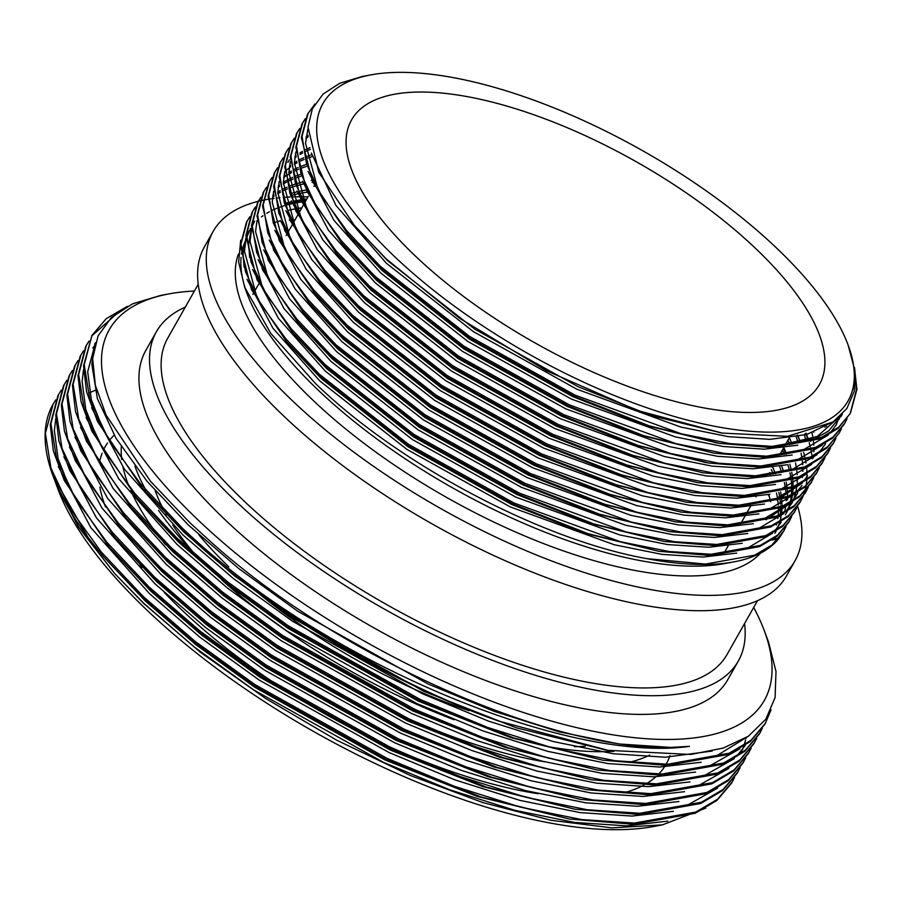 <?xml version="1.0" encoding="UTF-8"?>
<svg xmlns="http://www.w3.org/2000/svg" width="902" height="902" viewBox="0 0 902 902"><rect width="100%" height="100%" fill="white"/><g stroke="black" fill="none" stroke-linecap="round" stroke-linejoin="round"><path stroke-width="1.35" d="M164.311 592.513A322.285 124.442 29.5 0 0 179.442 607.7A322.285 124.442 29.5 0 0 538.099 793.726M623.643 792.835A322.285 124.442 29.5 0 0 643.994 785.022M646.114 783.827A322.285 124.442 29.5 0 0 655.833 776.802M658.686 774.074A322.285 124.442 29.5 0 0 664.458 766.903M666.093 764.242A322.285 124.442 29.5 0 0 669.983 755.572M402.134 715.805A313.546 121.071 29.5 0 0 544.74 761.829M628.773 762.393A313.546 121.071 29.5 0 0 649.711 755.087M221.982 580.11A313.546 121.071 29.5 0 0 454.089 719.751M546.33 746.292A313.546 121.071 29.5 0 0 613.946 751.276M155.257 490.835A280.973 108.488 29.5 0 0 163.431 509.292M165.867 513.745A280.973 108.488 29.5 0 0 166.464 514.794M172.801 525.088A280.973 108.488 29.5 0 0 194.178 553.298M198.868 534.818A280.973 108.488 29.5 0 0 228.815 566.862M413.466 254.217A268.762 103.775 29.5 0 0 650.985 394.377A268.762 103.775 29.5 0 0 819.399 384.59A268.762 103.775 29.5 0 0 757.511 250.26A268.762 103.775 29.5 0 0 519.992 110.112A268.762 103.775 29.5 0 0 351.577 119.898A268.762 103.775 29.5 0 0 413.466 254.217M791.573 516.79L788.675 522.427L776.949 536.307L759.563 546.612L710.46 555.485L658.686 551.28L588.025 533.657L513.272 504.218L407.636 445.396L318.699 375.491L286.723 341.892L251.478 289.553L240.315 245.423L246.471 222.14L249.831 216.762M246.821 221.531L249.561 217.416M789.363 521.198L777.648 535.078L760.262 545.383L711.159 554.256L669.047 551.517L620.283 541.685L513.971 502.989L408.324 444.167L319.398 374.262L285.866 338.825L260.667 304.008L245.524 271.874L241.014 244.194L247.171 220.911M797.12 506.98L794.222 512.618L782.496 526.497L765.11 536.803L716.008 545.676L664.233 541.471L593.572 523.848L518.819 494.409L413.184 435.587L324.246 365.682L292.271 332.083L257.025 279.744L245.874 235.614L252.019 212.331L255.379 206.953M252.368 211.722L255.108 207.607M794.91 511.4L783.195 525.28L765.809 535.574L716.707 544.447L674.595 541.707L625.841 531.876L519.518 493.18L413.871 434.358L324.945 364.453L291.414 329.016L266.214 294.199L251.072 262.076L246.562 234.385L252.718 211.113M802.667 497.171L799.77 502.809L788.055 516.688L770.658 526.993L721.566 535.867L669.78 531.661L599.12 514.039L524.366 484.599L418.731 425.778L329.805 355.873L297.818 322.273L262.572 269.935L251.421 225.804L257.566 202.522L260.926 197.143M257.927 201.913L260.655 197.797M800.457 501.591L788.743 515.47L771.357 525.765L722.254 534.649L680.142 531.898L631.389 522.066L525.065 483.371L419.419 424.549L330.493 354.644L296.961 319.207L271.761 284.389L256.619 252.267L252.109 224.575L258.265 201.304A334.315 129.087 29.5 0 0 213.131 231.464A334.315 129.087 29.5 0 0 290.117 398.549A334.315 129.087 29.5 0 0 585.567 572.894A334.315 129.087 29.5 0 0 795.079 560.717A334.315 129.087 29.5 0 0 797.593 506.293M808.215 487.362L805.317 492.999L793.602 506.89L776.216 517.184L727.113 526.058L675.327 521.863L604.667 504.229L529.925 474.79L424.278 415.969L335.352 346.064L303.376 312.464L268.12 260.126L256.969 215.995L263.125 192.712M806.016 491.782L794.29 505.661L776.904 515.955L727.801 524.84L685.689 522.089L636.936 512.257L530.613 473.573L424.977 414.74L336.04 344.835L302.508 309.397L277.309 274.58L262.166 242.458L257.656 214.766L263.812 191.495L266.473 187.334M813.762 477.553L810.864 483.201L799.149 497.081L781.763 507.375L732.661 516.248L680.875 512.054L610.214 494.431L535.472 464.981L429.826 406.159L340.9 336.254L308.924 302.666L273.667 250.316L262.516 206.186L268.672 182.914L272.021 177.525M811.563 481.972L799.837 495.852L782.451 506.157L733.349 515.031L691.236 512.28L642.483 502.448L536.16 463.763L430.525 404.942L341.587 335.025L308.056 299.588L282.856 264.771L267.714 232.648L263.215 204.968L269.36 181.685M819.309 467.743L816.411 473.392L804.697 487.272L787.311 497.566L738.208 506.45L686.433 502.245L615.773 484.622L541.02 455.183L435.373 396.35L346.447 326.445L314.471 292.857L279.214 240.507L268.063 196.377L274.219 173.105L277.579 167.716M274.569 172.496L277.297 168.37M817.111 472.163L805.396 486.043L787.998 496.348L738.907 505.221L696.795 502.482L648.031 492.639L541.707 453.954L436.072 395.132L347.146 325.216L313.603 289.779L288.403 254.973L273.261 222.839L268.762 195.159L274.907 171.876M824.868 457.934L821.959 463.583L810.244 477.462L792.858 487.757L743.755 496.641L691.981 492.436L621.32 474.813L546.567 445.374L440.931 386.541L351.994 316.636L320.018 283.048L284.761 230.698L273.61 186.579L279.767 163.296L283.127 157.906M822.658 462.354L810.943 476.233L793.557 486.539L744.454 495.412L702.342 492.672L653.578 482.841L547.266 444.145L441.619 385.323L352.693 315.418L319.161 279.981L293.962 245.164L278.819 213.03L274.309 185.35L280.466 162.067M830.415 448.136L827.517 453.774L815.791 467.653L798.405 477.959L749.303 486.832L697.528 482.626L626.867 465.004L552.114 435.565L446.479 376.743L357.542 306.827L325.566 273.238L290.32 220.889L279.169 176.769L285.314 153.487L288.674 148.108M828.205 452.545L816.49 466.424L799.104 476.73L750.002 485.603L707.89 482.863L659.136 473.031L552.813 434.336L447.166 375.514L358.241 305.609L324.709 270.172L299.509 235.354L284.367 203.221L279.857 175.54L286.013 152.258M835.962 438.327L833.065 443.964L821.35 457.844L803.953 468.149L754.85 477.023L703.075 472.817L632.415 455.194L557.662 425.755L452.026 366.934L363.089 297.029L331.113 263.429L295.867 211.091L284.716 166.96L290.861 143.677L294.221 138.299M291.222 143.068L293.951 138.953M833.752 442.735L822.038 456.615L804.652 466.92L755.549 475.794L713.437 473.054L664.684 463.222L558.361 424.526L452.714 365.705L363.788 295.8L330.256 260.362L305.056 225.545L289.914 193.411L285.404 165.731L291.56 142.448M839.3 432.926L826.897 448.035L809.5 458.34L760.409 467.213L708.622 463.008L637.962 445.385L563.209 415.946L457.573 357.124L368.647 287.219L336.672 253.62L301.415 201.281L290.264 157.151L296.42 133.868L299.768 128.49M296.769 133.259L299.498 129.144M841.51 428.518L839.3 432.937L827.585 446.806L810.199 457.111L761.096 465.984L718.984 463.245L670.231 453.413L563.908 414.717L458.272 355.895L369.335 285.99L335.803 250.553L310.604 215.736L295.461 183.602L290.951 155.922L297.108 132.639M847.057 418.708L844.159 424.346L832.445 438.225L815.058 448.531L765.956 457.404L714.17 453.199L643.509 435.576L568.767 406.137L463.121 347.315L374.195 277.41L342.219 243.811L306.962 191.472L295.811 147.342L301.967 124.059L305.316 118.681M302.317 123.45L305.045 119.335M844.858 423.128L833.132 437.008L815.746 447.302L766.644 456.175L724.531 453.435L675.778 443.604L569.455 404.908L463.82 346.086L374.882 276.181L341.351 240.744L316.151 205.927L301.009 173.804L296.51 146.113L302.655 122.841M854.498 367.588L856.9 389.427L850.406 413.319L837.992 428.416L820.606 438.722L771.503 447.595L719.728 443.389L649.068 425.767L574.315 396.328L468.668 337.506L379.742 267.601L347.766 234.001L312.509 181.663L301.358 137.532L307.514 114.25L314.933 103.989M850.406 413.319L838.691 427.198L821.294 437.493L772.191 446.377L730.09 443.626L681.326 433.794L575.002 395.11L469.367 336.277L380.43 266.372L346.898 230.935L321.698 196.117L306.556 163.995L302.057 136.303L308.202 113.032M783.815 531.007L778.821 538.584A309.882 119.65 29.5 0 1 733.63 561.923A309.882 119.65 29.5 0 1 646.779 558.631L705.612 564.066L754.703 555.192L772.101 544.887L783.815 531.007L786.014 526.599M783.353 448.305L786.07 454.134M797.402 435.046L800.401 442.431M803.671 452.443L804.764 456.716M805.452 459.919L806.005 463.019M806.546 467.01L806.715 468.634M806.816 469.908L806.974 472.919M806.997 473.73L806.873 479.323M806.816 480.101L806.162 485.389M806.027 486.133L804.843 491.128M804.64 491.815L802.949 496.517M805.136 433.501L805.61 434.809M806.185 433.253L808.463 440.029M809.218 442.634L810.312 446.907M810.999 450.109L811.777 454.687M812.093 457.201L812.262 458.836M829.998 448.7L827.856 453.154M855.423 377.104L856.201 390.656L850.056 413.928M280.432 220.776A301.742 116.505 29.5 0 0 274.682 222.512M238.432 254.06A301.742 116.505 29.5 0 0 310.964 398.312A301.742 116.505 29.5 0 0 760.566 553.118M301.82 207.843A301.742 116.505 29.5 0 0 296.532 208.655M294.323 209.05A301.742 116.505 29.5 0 0 287.986 210.448M247.024 237.7A301.742 116.505 29.5 0 0 246.584 238.5M245.896 239.842A301.742 116.505 29.5 0 0 241.477 254.014M241.071 257.408A301.742 116.505 29.5 0 0 245.975 290.568M240.699 240.236L238.647 262.042L244.701 287.298L247.125 293.793A301.742 116.505 29.5 0 0 316.512 388.503A301.742 116.505 29.5 0 0 724.148 563.671L733.63 561.923M213.131 231.464L204.461 246.776A334.315 129.087 29.5 0 0 281.447 413.86A334.315 129.087 29.5 0 0 576.908 588.217A334.315 129.087 29.5 0 0 786.42 576.028L795.079 560.717M307.988 196.929A334.315 129.087 29.5 0 0 300.591 196.783M299.351 196.783A334.315 129.087 29.5 0 0 292.361 196.895M290.004 196.986A334.315 129.087 29.5 0 0 285.675 197.222M279.936 197.685A334.315 129.087 29.5 0 0 277.613 197.921M274.118 198.35A334.315 129.087 29.5 0 0 272.438 198.575M271.299 198.744A334.315 129.087 29.5 0 0 270.6 198.846M267.905 199.297A334.315 129.087 29.5 0 0 266.981 199.455M266.891 199.477A334.315 129.087 29.5 0 0 263.542 200.12M262.989 200.244A334.315 129.087 29.5 0 0 261.58 200.548M260.757 200.729A334.315 129.087 29.5 0 0 259.799 200.954M259.46 201.033A334.315 129.087 29.5 0 0 258.276 201.326M198.226 284.254L167.716 338.194A321.292 124.059 29.5 0 0 241.702 498.772A321.292 124.059 29.5 0 0 525.64 666.319A321.292 124.059 29.5 0 0 726.978 654.615L757.5 600.676M294.999 219.896A321.292 124.059 29.5 0 0 291.628 219.987M289.914 220.054A321.292 124.059 29.5 0 0 289.26 220.077M185.282 307.131A334.315 129.087 29.5 0 0 156.373 331.778L145.797 350.472A334.315 129.087 29.5 0 0 222.783 517.556A334.315 129.087 29.5 0 0 518.244 691.902A334.315 129.087 29.5 0 0 727.745 679.725L738.321 661.031A334.315 129.087 29.5 0 0 744.556 623.553M156.373 331.778A334.315 129.087 29.5 0 0 233.359 498.862A334.315 129.087 29.5 0 0 528.82 673.219A334.315 129.087 29.5 0 0 738.321 661.031M194.404 291.019A376.359 145.323 29.5 0 0 169.238 293.849A376.359 145.323 29.5 0 0 195.881 517.861A376.359 145.323 29.5 0 0 595.455 731.702A376.359 145.323 29.5 0 0 764.208 630.464A376.359 145.323 29.5 0 0 753.677 607.441M127.261 306.409L106.154 318.722L91.981 335.42L84.224 364.69L89.828 399.473L108.77 439.838L140.317 483.573L182.328 528.087C199.274 544.256 218.194 560.458 239.075 576.694C377.566 683.716 581.813 761.795 689.466 746.36C571.744 760.262 343.2 662.136 209.185 540.366L189.645 522.483L150.544 481.341L106.098 415.067L95.353 385.278L92.658 358.68L98.07 335.86L111.408 317.504L132.493 303.873L160.567 295.45L169.238 293.849M120.688 310.277L91.632 336.029M91.981 335.42L83.525 365.908L86.626 391.987L97.551 421.595L142.009 487.621L181.629 529.316C260.633 605.49 387.747 682.419 498.964 721.183A388.57 150.036 29.5 0 1 239.075 576.694M53.105 404.13A388.57 150.036 29.5 0 0 53.071 404.175A388.57 150.036 29.5 0 0 53.207 476.403A388.57 150.036 29.5 0 0 88.216 537.66L103.166 556.286L142.787 597.97L194.167 642.371L254.217 685.779L386.586 759.698L480.631 796.838L569.455 819.039L633.678 824.293L695.183 813.277L716.943 800.424L731.601 783.083L734.544 777.468M55.755 399.89L53.139 404.073L45.382 433.343L50.986 468.127L69.928 508.491L101.475 552.238L143.486 596.741L194.866 641.153L254.905 684.562L387.285 758.469L454.439 786.307L520.51 807.143L581.61 819.557L634.365 823.075L695.87 812.059L717.642 799.195L732.3 781.854M61.302 390.081L57.987 395.493L50.23 424.763L53.331 450.831L64.256 480.439L108.714 546.477L148.334 588.16L199.714 632.573L259.765 675.981L392.144 749.889L486.178 787.04L575.002 809.229L639.225 814.483L700.73 803.468L722.502 790.614L737.159 773.273L740.102 767.658M58.686 394.264L50.929 423.534L56.533 458.317L75.475 498.693L107.034 542.429L149.033 586.943L200.413 631.344L260.452 674.752L392.832 748.66L459.986 776.498L526.058 797.334L587.157 809.748L639.913 813.266L701.418 802.25L723.19 789.385L737.847 772.044M66.849 380.272L63.535 385.684L55.777 414.954L58.889 441.022L69.804 470.63L114.261 536.667L153.892 578.351L205.261 622.763L265.312 666.172L397.692 740.08L491.725 777.231L580.561 799.431L644.772 804.685L706.277 793.67L728.049 780.805L742.707 763.464L745.65 757.849M64.234 384.455L56.476 413.725L62.08 448.519L81.022 488.884L112.581 532.62L154.58 577.133L205.96 621.534L266 664.943L398.38 738.862L465.533 766.689L531.616 787.525L592.704 799.939L645.46 803.457L706.965 792.441L728.737 779.587L743.395 762.235M72.104 371.117L69.443 375.266M72.397 370.463L69.093 375.875L61.325 405.145L64.437 431.224L75.362 460.821L119.808 526.858L159.44 568.542L210.82 612.954L270.859 656.363L403.239 730.27L497.284 767.422L586.108 789.622L650.319 794.876L711.825 783.861L733.597 770.996L748.254 753.655L751.197 748.04M69.781 374.646L62.024 403.916L67.627 438.71L86.569 479.075L118.128 522.81L160.128 567.324L211.508 611.725L271.558 655.134L403.927 729.053L471.081 756.879L537.164 777.727L598.251 790.129L651.018 793.647L712.524 782.632L734.284 769.778L748.942 752.426M77.944 360.653L74.641 366.065L66.883 395.335L69.984 421.414L80.909 451.023L125.355 517.049L164.987 558.744L216.367 603.145L276.407 646.554L408.786 720.472L502.831 757.612L591.656 779.813L655.867 785.067L717.372 774.051L739.144 761.198L753.801 743.846L756.744 738.231M75.328 364.836L67.571 394.106L73.175 428.901L92.117 469.265L123.675 513.001L165.675 557.515L217.055 601.916L277.106 645.325L409.474 719.244L476.628 747.082L542.711 767.918L603.799 780.32L656.566 783.838L718.071 772.822L739.843 759.969L754.5 742.628M83.491 350.855L80.188 356.256L72.431 385.526L75.531 411.605L86.457 441.213L130.914 507.24L170.534 548.935L221.915 593.336L281.954 636.744L414.334 710.663L508.378 747.803L597.203 770.004L661.414 775.258L722.919 764.242L744.691 751.389L759.349 734.036L762.291 728.421M80.876 355.038L73.118 384.297L78.733 419.092L97.675 459.456L129.223 503.192L171.233 547.706L222.602 592.107L282.653 635.515L415.033 709.434L482.175 737.272L548.258 758.108L609.346 770.511L662.113 774.029L723.618 763.013L745.39 750.16L760.048 732.819M88.757 341.689L86.085 345.838M85.735 346.447L77.978 375.717L81.079 401.796L92.004 431.404L136.461 497.43L176.082 539.125L227.462 583.526L287.512 626.935L419.881 700.854L513.926 737.994L602.75 760.194L666.973 765.448L728.466 754.433L750.238 741.579L764.896 724.238L771.097 709.818M89.039 341.046L86.434 345.229L78.666 374.499L84.281 409.282L103.223 449.647L134.77 493.383L176.781 537.896L228.161 582.297L288.2 625.706L420.58 699.625L487.734 727.463L553.805 748.299L614.905 760.713L667.66 764.219L729.166 753.204L750.938 740.35L765.595 723.009M759.698 733.427L761.897 729.008M95.014 390.476A376.359 145.323 29.5 0 0 89.681 392.72M54.887 480.811L58.28 489.955A376.359 145.323 29.5 0 0 144.827 608.095A376.359 145.323 29.5 0 0 653.251 826.582L662.44 824.879L705.702 808.147M55.958 483.743L78.44 526.926L114.723 573.604L143.756 603.517L200.436 652.293L265.718 698.52L336.638 740.147L410.309 775.472L482.75 802.543L551.021 820.301L611.973 827.867L662.44 824.879M88.216 537.66L53.207 476.403M778.629 250.023A301.742 116.505 29.5 0 0 370.993 74.855A301.742 116.505 29.5 0 0 392.359 254.465A301.742 116.505 29.5 0 0 712.715 425.902A301.742 116.505 29.5 0 0 848.015 344.733A301.742 116.505 29.5 0 0 778.629 250.023M848.015 344.733L854.938 370.711L854.228 391.344L846.888 408.505L833.042 421.989L787.559 436.342L722.209 433.084L637.455 410.534L546.612 370.79L459.693 318.338L386.27 258.964L354.43 225.511L318.767 172.338L307.999 127.103L312.317 108.905L323.063 94.09L339.84 83.232L362.469 76.422L370.993 74.855M305.857 200.695L302.982 200.977M301.358 201.169L294.075 202.228M292.113 202.578L286.024 203.886M244.701 287.298L270.825 333.469L315.305 383.305C397.929 463.808 541.065 539.779 646.779 558.631M776.396 525.043A301.742 116.505 29.5 0 0 776.633 524.209M777.828 518.526A301.742 116.505 29.5 0 0 778.11 516.361M778.212 515.403A301.742 116.505 29.5 0 0 778.46 508.683M778.302 505.154A301.742 116.505 29.5 0 0 777.885 500.914M777.468 498.051A301.742 116.505 29.5 0 0 776.464 492.943M770.477 474.475A301.742 116.505 29.5 0 0 769.643 472.524M774.942 533.217L775.923 531.244M777.253 528.098L777.558 527.264M778.426 538.674L771.943 540.106M764.208 630.464L768.481 641.841L776.002 671.494L775.1 697.483L765.809 719.244L748.31 736.28L723.167 748.085L690.752 754.467L607.993 750.34L498.964 721.183M769.44 497.036A321.292 124.059 29.5 0 0 768.267 494.657M770.68 501.726A301.742 116.505 29.5 0 0 768.684 494.555M574.439 746.676A280.973 108.488 29.5 0 0 585.274 746.236M256.89 591.892A280.973 108.488 29.5 0 0 468.984 710.697M134.905 466.052A313.546 121.071 29.5 0 0 145.82 490.034M158.515 510.329A313.546 121.071 29.5 0 0 198.136 557.38M121.308 446.761A313.546 121.071 29.5 0 0 121.725 459.569M123.022 467.225A313.546 121.071 29.5 0 0 128.986 486.313M130.846 490.699A313.546 121.071 29.5 0 0 156.531 533.229M163.285 541.922A313.546 121.071 29.5 0 0 165.562 544.718M114.171 435.181L113.866 435.486A322.285 124.442 29.5 0 0 109.243 440.627M107.485 443.017A322.285 124.442 29.5 0 0 103.459 450.053M102.14 453.176A322.285 124.442 29.5 0 0 99.547 462.534M99.885 487.17A322.285 124.442 29.5 0 0 105.466 506.89M140.148 564.855A322.285 124.442 29.5 0 0 142.155 567.369M114.723 573.604L143.903 603.438L194.404 647.084L253.439 689.748L383.564 762.393L449.579 789.746L514.535 810.233L574.585 822.421L626.45 825.871L667.83 821.124M58.303 466.56L90.922 527.749L149.45 593.629L199.962 637.274L258.987 679.939L389.112 752.584L455.127 779.948L520.082 800.424L580.133 812.612L632.009 816.062L673.377 811.315M63.85 456.75L96.469 517.94L154.997 583.819L205.509 627.465L264.534 670.13L394.659 742.774L460.674 770.139L525.629 790.614L585.691 802.803L637.556 806.253L678.935 801.506M69.398 446.941L102.016 508.13L160.545 574.01L211.057 617.656L270.081 660.32L400.206 732.976L466.221 760.33L531.177 780.805L591.238 792.993L643.103 796.443L684.483 791.697M740.463 753.903L741.918 750.881M742.47 749.573L743.688 746.428M744.026 745.435L745.559 740.001M745.886 738.558L746.044 737.746M74.945 437.132L107.575 498.321L166.092 564.212L216.604 607.847L275.629 650.511L405.765 723.167L471.769 750.52L536.724 770.996L596.786 783.195L648.651 786.645L690.03 781.887M80.504 427.322L113.122 488.512L171.651 554.403L222.151 598.049L281.176 640.713L411.312 713.358L477.316 740.711L542.282 761.187L602.333 773.386L654.198 776.836L695.577 772.078M86.051 417.513L118.669 478.703L177.198 544.594L227.699 588.239L286.723 630.904L416.859 703.549L482.874 730.902L547.83 751.377L607.88 763.577L659.745 767.027L701.125 762.269M95.364 342.997L94.631 344.203M91.598 407.704L124.217 468.893L182.745 534.785L233.246 578.43L292.282 621.095L422.407 693.739L488.422 721.093L553.377 741.568L613.428 753.768L665.293 757.218L712.197 751.05M93.425 351.419L91.846 364.374L97.36 398.56L115.986 438.237L147.003 481.228L188.292 524.975L238.804 568.621L297.829 611.285L427.954 683.93L493.969 711.283L558.924 731.77L618.986 743.958L670.851 747.408L689.466 746.36M103.166 556.286L145.29 600.991L195.79 644.626L254.826 687.29L384.951 759.946L477.372 796.443L569.455 819.039M55.755 418.596L54.391 430.581L58.032 458.475L70.683 490.361M108.714 546.477L150.837 591.182L201.349 634.828L260.374 677.492L390.498 750.137L482.92 786.634L575.002 809.229M645.404 813.108L687.347 805.249L717.676 788.032M115.851 538.528L156.384 581.373L206.896 625.018L265.921 667.683L396.046 740.328L488.467 776.825L580.561 799.431M119.808 526.858L161.932 571.564L212.444 615.209L271.468 657.874L401.593 730.519L494.025 767.016L586.108 789.622M656.509 793.489L698.441 785.631L728.771 768.414M125.355 517.049L167.49 561.754L217.991 605.4L277.015 648.064L407.152 720.709L499.573 757.206L591.656 779.813M662.057 783.68L703.988 775.821L734.318 758.605M736.573 756.44L745.345 745.3M132.493 509.1L173.037 551.945L223.538 595.591L282.563 638.255L412.699 710.9L505.12 747.397L597.203 770.004M667.604 773.882L709.536 766.012L739.865 748.795M94.665 345.5L92.782 348.014M83.503 369.561L82.138 381.535L85.78 409.44L98.431 441.326M136.461 497.43L178.585 542.136L229.085 585.781L288.11 628.446L418.246 701.091L510.667 737.588L602.75 760.194M673.151 764.073L717.158 755.47L748.029 736.46M95.465 342.681L87.686 371.725L91.328 399.631L103.978 431.517M143.598 489.482L184.132 532.327L234.644 575.972L293.669 618.637L423.793 691.293L516.215 727.779L605.693 749.957M150.634 481.442L189.679 522.529L209.185 540.366M778.516 538.573L774.299 538.381M721.465 432.96L651.357 415.563L578.227 386.766L474.824 329.207L387.792 260.813L354.43 225.511M842.344 414.131L817.235 436.467L775.596 446.276M717.316 442.995L645.798 425.372L572.669 396.576L469.277 339.017L382.245 270.611L349.356 235.862M318.068 189.837L305.519 143.35L307.932 128.783M840.224 416.262L839.153 419.092M836.673 424.154L830.032 433.197M828.183 435.068L803.986 449.467L770.049 456.085M714.17 453.199L640.251 435.17L567.121 406.385L463.729 348.826L376.686 280.421L342.219 243.811M822.635 444.878L798.428 459.265L764.501 465.894M706.21 462.602L634.704 444.979L561.574 416.194L458.182 358.635L371.139 290.23L336.672 253.62M306.973 209.456L294.413 162.969L295.845 151.897M825.578 443.773L818.926 452.815M817.088 454.687L792.881 469.074L758.954 475.704M703.075 472.817L629.156 454.788L556.027 425.992L452.635 368.444L365.592 300.039L332.703 265.289M301.415 219.265L288.865 172.778L290.297 161.706M306.06 136.901L308.089 135.334M826.412 425.902L826.424 426.466M811.541 464.496L787.333 478.883L753.407 485.513M697.528 482.626L623.609 464.598L550.479 435.801L447.088 378.254L360.045 309.848L327.155 275.099M295.867 229.074L283.318 182.587L284.75 171.515M805.993 474.305L781.786 488.692L747.848 495.322M691.981 492.436L618.062 474.407L544.932 445.611L441.529 388.063L354.497 319.658L321.608 284.908M290.32 238.883L277.771 192.397L279.203 181.325M294.965 156.52L296.104 155.606M299.971 152.889L302.407 151.401M305.654 149.631L309.961 147.624M813.57 431.19L813.784 432.261M800.446 484.103L776.239 498.502L742.301 505.131M686.433 502.245L612.514 484.216L539.385 455.42L435.982 397.861L348.95 329.467L316.061 294.717M284.773 248.681L272.224 202.195L273.656 191.123M289.418 166.329L290.557 165.416M294.424 162.698L296.859 161.21M300.107 159.44L303.726 157.726M306.488 156.576L311.742 154.693M806.444 434.584L807.854 440.232M801.991 485.456L796.737 492.041M794.899 493.913L770.691 508.311L736.754 514.941M680.875 512.054L606.956 494.025L533.826 465.229L430.434 407.67L343.391 339.276L310.513 304.515M283.859 176.138L285.009 175.225M288.877 172.507L291.312 171.019M294.559 169.249L298.179 167.535M300.941 166.385L305.688 164.671M798.36 436.489L800.322 442.454M789.34 503.722L765.133 518.12L731.206 524.738M675.327 521.863L601.408 503.835L528.279 475.038L424.887 417.479L337.844 349.085L304.966 314.324M278.312 185.947L279.462 185.034M283.329 182.305L285.765 180.817M286.588 180.355L292.631 177.344M295.382 176.194L300.14 174.481M789.498 437.944L792.057 444.246M792.283 502.617L785.631 511.659M783.793 513.531L759.585 527.929L725.659 534.548M669.78 531.661L595.861 513.633L522.732 484.848L419.34 427.289L332.297 358.883L297.818 322.273M268.12 278.109L255.57 231.622L257.002 220.55M272.765 195.757L273.915 194.843M277.782 192.115L280.206 190.626M283.465 188.868L287.073 187.154M289.835 186.004L294.593 184.279M296.938 183.546L302.768 181.99M311.235 180.31L311.821 180.208M783.951 447.753L786.51 454.056M789.848 464.214L791.212 469.66M791.742 472.287L792.475 476.854M792.847 480.067L793.14 486.708M793.129 487.644L792.666 494.217M792.531 495.164L791.11 501.895M790.817 502.888L789.205 507.364M788.641 508.66L787.852 510.318M787.243 511.49L786.724 512.426M664.233 541.471L590.314 523.442L517.184 494.657L413.792 437.098L326.75 368.692L293.86 333.943M262.572 287.918L250.023 241.432L251.455 230.36M290.027 193.772L297.265 191.776M299.25 191.325L306.274 190.018M781.606 465.612L783.68 471.881M786.194 482.085L787.198 488.918M787.288 489.876L787.593 496.517M787.581 497.453L787.491 499.922M786.984 504.973L786.826 506.011M781.177 522.235L774.536 531.278M772.698 533.15L748.491 547.537L714.553 554.166M658.686 551.28L584.767 533.251L511.637 504.466L408.245 446.907L321.202 378.502L288.313 343.752M257.025 297.728L244.476 251.241L245.908 240.169M246.562 237.745L250.497 228.465M284.48 203.581L291.662 201.597M293.702 201.135L300.727 199.827M302.384 199.579L306.815 199.004M772.845 467.371L775.404 473.674M780.647 491.894L781.651 498.716M781.741 499.685L782.045 506.326M782.034 507.262L781.56 513.836M781.436 514.783L781.267 515.82M781.008 517.286L780.004 521.514M779.711 522.506L776.757 529.936M776.148 531.109L775.63 532.045M834 421.324L806.771 434.493L769.834 439.364L728.613 436.692L680.897 427.074L576.84 389.213L473.437 331.665L386.406 263.26L335.927 205.419L311.382 153.081M842.118 414.368L828.634 430.987L810.334 441.281M797.74 445.205L764.287 449.173L723.066 446.49L675.35 436.884L571.282 399.022L467.89 341.475L380.847 273.069L333.92 220.291L308.067 171.403M839.379 417.04L835.962 425.372M792.193 455.014L758.74 458.983L717.518 456.299L669.803 446.682L565.734 408.832L462.343 351.273L375.3 282.878L328.373 230.1L302.52 181.201M786.645 464.823L753.181 468.792L711.971 466.108L664.244 456.491L560.187 418.641L456.795 361.082L369.752 292.688L322.826 239.898L296.972 191.01M781.098 474.632L747.634 478.601L706.424 475.918L658.697 466.3L554.64 428.45L451.248 370.891L364.205 302.497L317.278 249.707L291.425 200.819M305.868 138.412L308.202 136.721M824.958 426.635L824.992 427.266M775.551 484.43L742.087 488.41L700.877 485.727L653.149 476.109L549.092 438.259L445.701 380.7L358.658 312.295L311.731 259.517L285.866 210.628M770.004 494.24L736.539 498.208L695.318 495.536L647.602 485.919L543.545 448.068L440.142 390.51L353.11 322.104L306.184 269.326L280.319 220.438M294.762 158.03L296.251 156.925M299.949 154.49L302.677 152.923M305.801 151.333L310.367 149.326M812.014 432.881L813.029 438.316M813.446 441.36L813.807 445.216M813.942 448.982L813.92 451.755M813.581 456.502L813.401 457.934M807.538 475.647L803.705 481.386M802.419 482.976L777.039 500.136M764.445 504.049L730.992 508.018L689.771 505.345L642.055 495.728L537.987 457.878L434.595 400.319L347.563 331.913L300.625 279.135L274.772 230.247M285.483 170.997L290.703 166.735M294.39 164.299L297.13 162.732M300.253 161.142L304.154 159.406M306.804 158.38L312.193 156.576M804.494 435.102L806.038 440.83M758.898 513.858L725.445 517.827L684.223 515.155L636.508 505.537L532.439 467.676L429.048 410.128L342.005 341.723L295.078 288.944L269.224 240.056M283.668 177.649L285.145 176.544M285.923 176.003L291.583 172.53M294.695 170.952L298.607 169.215M301.257 168.178L306.285 166.487M796.218 436.895L798.326 442.938M801.055 453.131L801.934 457.934M802.352 460.978L802.701 464.834M802.848 468.6L802.825 471.374M802.487 476.121L802.306 477.553M797.83 492.819L792.61 501.005M791.325 502.583L765.945 519.755M753.35 523.667L719.886 527.636L678.676 524.964L630.949 515.346L526.892 477.485L423.5 419.937L336.457 351.532L289.531 298.754L263.677 249.865M278.12 187.458L279.597 186.353M283.296 183.918L286.035 182.339M286.881 181.888L293.049 179.024M295.709 177.987L300.738 176.296M787.987 440.12L789.87 444.63M795.508 462.94L796.387 467.732M796.804 470.788L797.154 474.644M797.3 478.41L797.199 482.762M796.94 485.93L795.778 492.582M795.53 493.563L793.895 498.682M792.565 501.828L791.561 503.835M747.803 533.477L714.339 537.445L673.129 534.762L625.402 525.156L521.345 487.294L417.953 429.747L330.91 361.341L283.983 308.563L258.13 259.675M272.573 197.256L274.05 196.162M277.748 193.716L280.488 192.149M283.6 190.559L287.501 188.834M290.151 187.796L295.191 186.105M297.446 185.451L303.602 183.929M312.092 182.407L312.825 182.305M782.44 449.918L784.323 454.439M787.863 464.598L789.397 470.258M789.96 472.749L790.84 477.541M791.257 480.597L791.697 486.122M791.753 488.219L791.482 494.792M791.392 495.728L790.231 502.391M789.983 503.361L788.348 508.491M787.018 511.637L785.338 514.884M742.256 543.286L708.792 547.255L667.581 544.571L619.854 534.954L515.797 497.103L412.406 439.545L325.363 371.15L278.436 318.372L252.583 269.472M249.651 257.341L248.636 243.878L251.399 228.296M252.086 226.458L254.657 221.103M290.647 195.61L298.055 193.738M299.96 193.344L307.278 192.115M779.418 465.906L781.684 472.366M784.402 482.559L785.541 489.109M785.71 490.406L786.059 494.262M786.206 498.028L786.172 500.79M785.834 505.537L784.684 512.201M736.708 553.095L703.244 557.064L662.023 554.38L614.307 544.763L510.25 506.913L406.847 449.354L319.815 380.96L272.889 328.17L247.024 279.282M244.092 267.15L243.089 253.688L245.851 238.105M246.539 236.268L249.11 230.912M261.467 216.875L262.956 215.781M266.654 213.334L269.382 211.767M272.505 210.177L276.407 208.452M277.331 208.08L284.096 205.724M286.351 205.07L292.507 203.548M293.612 203.311L300.997 202.025M303.309 201.71L305.428 201.45M771.334 469.536L773.217 474.046M778.854 492.357L779.745 497.16M780.151 500.204L780.512 504.071M780.602 505.729L780.636 506.89M780.647 507.837L780.388 514.411M780.286 515.346L780.106 516.778M723.99 553.23L728.624 545.034M740.643 523.803L745.277 515.617M745.965 514.388L750.825 505.808M755.899 496.833L756.372 495.999M772.54 467.405L773.014 466.571M779.486 455.149L783.646 447.787M785.033 445.34L790.287 436.049M263.125 192.724L263.812 191.495M85.735 346.458L86.434 345.229M252.853 294.39L253.394 293.432M254.082 292.203L258.942 283.623M286.148 235.546L286.689 234.588M287.377 233.359L292.237 224.778M293.082 223.279L297.784 214.969M298.63 213.481L303.331 205.16M304.177 203.672L308.337 196.309M313.896 186.5L314.437 185.541M117.407 540.366L114.261 536.667M134.048 510.938L130.914 507.24M145.143 491.319L142.009 487.621M603.517 749.596L607.993 750.34M722.209 433.084L720.484 432.802M719.728 443.389L714.936 442.611M347.766 234.001L350.901 237.7M708.622 463.008L703.842 462.219M331.113 263.429L334.259 267.127M325.566 273.238L328.711 276.937M320.018 283.048L323.164 286.746M314.471 292.857L317.605 296.544M308.924 302.666L312.058 306.353M303.376 312.464L306.511 316.162M292.271 332.083L295.416 335.781M286.723 341.892L289.869 345.59M840.833 416.803L842.22 414.345M287.952 162.259L289.339 159.812"/></g></svg>
